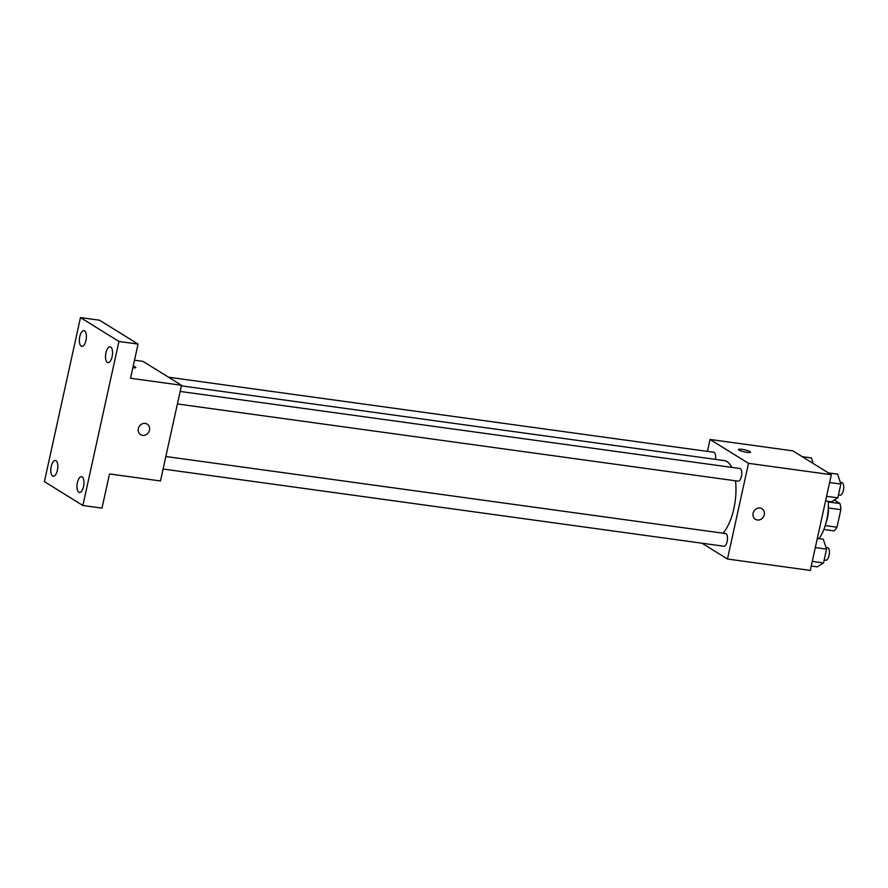 <?xml version="1.0" encoding="UTF-8"?>
<svg xmlns="http://www.w3.org/2000/svg" width="888" height="888" viewBox="0 0 888 888"><rect width="100%" height="100%" fill="white"/><g stroke="black" fill="none" stroke-linecap="round" stroke-linejoin="round"><path stroke-width="1.33" d="M834.32 500.044L839.959 503.54A16.872 7.148 -82.2 0 1 840.847 509.668L836.995 527.206A16.872 7.148 -82.2 0 1 833.943 530.88L823.875 529.492M825.23 525.585L836.995 527.206M828.504 507.969L840.847 509.668M828.393 505.871A17.749 7.515 97.8 0 1 827.549 517.538A17.749 7.515 97.8 0 1 826.106 522.477M828.36 501.942L839.959 503.54M819.002 538.639A31.946 13.531 -82.2 0 0 828.338 501.343M707.414 451.393L710.034 439.46L792.851 450.86L831.323 474.725L810.289 570.418L727.472 559.018L701.997 543.212M710.034 439.46L748.506 463.325L831.323 474.725M748.506 463.325L727.472 559.018M761.971 508.746A6.216 5.528 -58.2 0 1 763.924 515.895A6.216 5.528 -58.2 0 1 757.375 520.002A6.216 5.528 -58.2 0 1 755.422 519.302A6.216 5.528 -58.2 0 1 753.99 511.111A6.216 5.528 -58.2 0 1 761.971 508.746A6.216 5.528 -58.2 0 1 763.924 515.895A6.216 5.528 -58.2 0 1 757.375 520.002A6.216 5.528 -58.2 0 1 755.422 519.302M722.954 533.2A39.05 16.539 -82.2 0 0 735.486 480.785M731.823 467.377A39.05 16.539 -82.2 0 0 724.075 460.561L181.374 385.847M715.439 459.374A6.394 2.708 -82.2 0 0 713.697 452.258L168.509 377.211M177.4 403.962L738.117 481.152A6.394 2.708 -82.2 0 0 741.669 475.191A6.394 2.708 -82.2 0 0 739.859 468.487L180.153 391.442M163.092 469.031L723.809 546.22A6.394 2.708 -82.2 0 0 727.361 540.259A6.394 2.708 -82.2 0 0 725.552 533.555L165.845 456.51M750.06 451.604A6.216 1.043 -167.6 0 1 750.549 452.17A6.216 1.043 -167.6 0 1 744.255 451.848A6.216 1.043 -167.6 0 1 738.416 449.495A6.216 1.043 -167.6 0 1 743.367 449.55A6.216 1.043 -167.6 0 1 750.06 451.604M738.416 449.506A6.216 1.043 -167.6 0 1 743.367 449.55A6.216 1.043 -167.6 0 1 750.049 451.604A6.216 1.043 -167.6 0 1 750.549 452.17M181.507 385.27L160.462 480.963L109.502 473.948L101.987 508.125L82.873 505.494L44.4 481.629L80.464 317.582L99.578 320.213L138.051 344.078L130.536 378.255L181.507 385.27L143.035 361.405L134.499 360.228M80.464 317.582L118.937 341.447L138.051 344.078M118.937 341.447L82.873 505.494M147.186 424.109A6.216 5.528 -58.2 0 1 149.14 431.268A6.216 5.528 -58.2 0 1 142.591 435.375A6.216 5.528 -58.2 0 1 140.637 434.665A6.216 5.528 -58.2 0 1 139.216 426.473A6.216 5.528 -58.2 0 1 147.186 424.109A6.216 5.528 -58.2 0 1 149.14 431.268A6.216 5.528 -58.2 0 1 142.591 435.375A6.216 5.528 -58.2 0 1 140.637 434.665M135.764 367.532A6.216 1.043 -167.6 0 0 135.276 366.977A6.216 1.043 -167.6 0 0 133.211 366.089A6.216 1.043 -167.6 0 1 135.276 366.966A6.216 1.043 -167.6 0 1 135.764 367.532A6.216 1.043 -167.6 0 1 132.845 367.787M85.958 340.404A7.981 3.374 97.8 0 1 81.774 346.387A7.981 3.374 97.8 0 1 79.776 336.574A7.981 3.374 97.8 0 1 83.96 330.58A7.981 3.374 97.8 0 1 85.958 340.404M57.398 470.274A7.981 3.374 97.8 0 1 53.225 476.268A7.981 3.374 97.8 0 1 51.227 466.444A7.981 3.374 97.8 0 1 55.4 460.45A7.981 3.374 97.8 0 1 57.398 470.274M83.561 486.502A7.981 3.374 97.8 0 1 79.387 492.496A7.981 3.374 97.8 0 1 77.389 482.672A7.981 3.374 97.8 0 1 81.563 476.678A7.981 3.374 97.8 0 1 83.561 486.502M112.121 356.632A7.981 3.374 97.8 0 1 107.936 362.626A7.981 3.374 97.8 0 1 105.938 352.802A7.981 3.374 97.8 0 1 110.112 346.808A7.981 3.374 97.8 0 1 112.121 356.632M802.208 456.665L811.421 457.931L813.286 463.536M817.326 538.417L823.276 539.238L826.573 549.117L823.531 562.937L817.204 566.855L811.255 566.033M815.317 547.574L826.573 549.117M812.276 561.383L823.531 562.937M824.164 560.039L825.74 560.25A6.394 2.708 -82.2 0 0 829.292 554.29A6.394 2.708 -82.2 0 0 827.483 547.596L825.995 547.385M828.371 472.893L837.584 474.159L840.88 484.049L837.839 497.857L831.512 501.787L825.563 500.965M829.614 482.506L840.88 484.049M826.584 496.314L837.839 497.857M838.472 494.96L840.048 495.182A6.394 2.708 -82.2 0 0 843.6 489.221A6.394 2.708 -82.2 0 0 841.791 482.517L840.303 482.317"/></g></svg>
